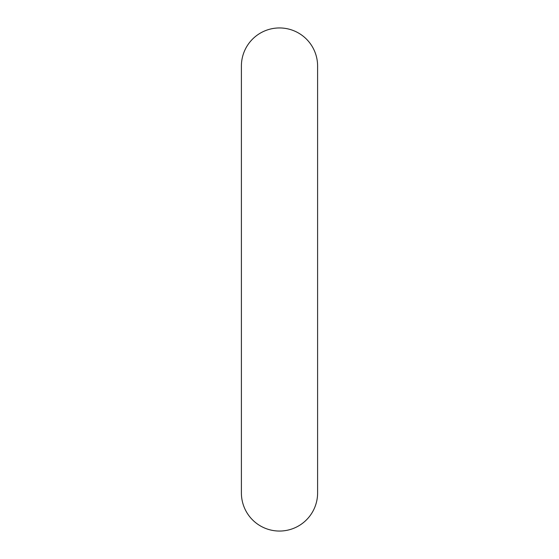 <?xml version="1.0" encoding="UTF-8"?>
<svg xmlns="http://www.w3.org/2000/svg" width="559" height="559" viewBox="0 0 559 559"><rect width="100%" height="100%" fill="white"/><g stroke="black" fill="none" stroke-linecap="round" stroke-linejoin="round"><path stroke-width="0.84" d="M241.397 66.053A38.103 38.103 0 0 1 279.5 27.95A38.103 38.103 0 0 1 317.603 66.053L317.603 492.947A38.103 38.103 0 0 1 279.5 531.05A38.103 38.103 0 0 1 241.397 492.947L241.397 66.053"/></g></svg>
